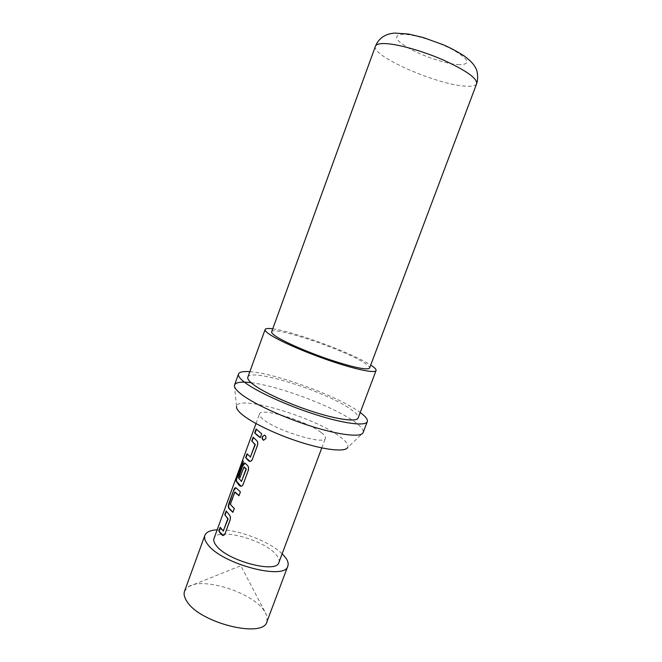 <?xml version="1.0" encoding="UTF-8"?>
<svg xmlns="http://www.w3.org/2000/svg" width="662" height="662" viewBox="0 0 662 662"><rect width="100%" height="100%" fill="white"/><g stroke="black" fill="none" stroke-linecap="round" stroke-linejoin="round"><path stroke-width="0.5" stroke-dasharray="3.31 2.48" d="M264.461 435.091L264.874 435.141C266.016 435.803 266.405 436.986 266.05 438.707L263.757 440.222M266.976 621.61L266.86 615.561L263.219 609.346C249.715 591.605 202.862 577.148 188.587 586.606L184.566 591.125M282.136 553.821C269.086 540.912 235.482 528.475 217.169 529.79M234.456 385.408L236.541 406.625C236.913 393.931 314.764 417.217 340.02 436.796C346.483 441.571 348.998 445.203 347.575 447.702L362.966 432.948M251.105 382.702C278.47 385.905 332.125 405.972 353.582 421.065C360.757 426.03 363.959 429.845 363.19 432.509M249.839 371.68C274.796 373.277 334.409 394.883 357.521 410.63L360.219 412.517M272.736 328.824C292.372 331.265 346.4 350.819 367.228 362.958L370.72 365.068M247.845 377.183C250.095 367.592 324.968 391.151 350.016 408.744C356.048 412.815 358.763 415.893 358.159 417.987M271.652 331.811C272.578 325.803 339.118 347.873 361.957 361.444C367.385 364.572 369.934 366.765 369.603 368.047M278.909 562.443C279.703 560.11 278.611 557.33 275.64 554.094C262.946 539.232 216.954 527.258 214.008 538.438M321.087 432.443C306.829 421.057 260.869 407.089 259.496 413.957C259.074 415.173 260.183 416.878 262.814 419.063C275.657 430.49 325.034 445.534 325.373 438.327C325.82 436.912 324.397 434.951 321.087 432.443M256.376 429.365L261.995 433.85L260.274 437.665M253.397 437.516L256.947 440.611C258.031 441.719 258.263 443.416 257.65 445.683L257.353 445.642M247.406 453.9L250.55 457.161M257.65 445.683L252.412 459.122M252.71 459.163C251.85 460.934 250.948 461.671 250.013 461.373M242.954 461.207L243.169 460.628L243.533 461.853L237.65 477.029M244.932 463.193L247.82 465.543C248.871 466.702 249.094 468.406 248.49 470.674L243.277 484.038M243.583 484.071C242.772 485.751 241.92 486.479 241.026 486.239M244.394 466.925L240.049 477.583M238.022 477.128L241.613 481.572M235.209 491.998L230.624 504.37L234.596 508.573L232.958 512.173M236.483 488.018L240.687 491.957L239.048 495.573M226.387 511.345L229.714 514.978C230.724 516.219 230.93 517.965 230.335 520.208L230.02 520.183M220.405 527.705L220.173 527.275M220.537 527.357L223.433 531.197M230.335 520.208L225.171 533.423M225.477 533.44L223.16 535.517M375.437 46.199C370.703 55.774 436.953 84.794 465.278 86.151C471.907 86.623 475.713 85.787 476.673 83.652M459.354 64.719C447.727 64.247 425.724 57.246 410.97 49.41C395.173 40.473 392.425 35.417 402.728 34.258C413.709 34.076 438.393 41.764 453.768 50.238C469.308 59.597 471.17 64.421 459.354 64.719M188.587 586.606L240.811 565.712L266.86 615.561M255.987 423.572L259.496 413.957M321.79 447.917L325.373 438.327"/><path stroke-width="0.99" d="M265.801 438.691L263.426 440.18C262.276 439.527 261.912 438.335 262.326 436.614L264.601 435.116C265.76 435.786 266.157 436.978 265.801 438.691M263.757 440.222L263.683 440.205C262.549 439.56 262.193 438.376 262.615 436.647L264.461 435.091M217.169 529.79C210.35 530.188 206.246 532.049 204.872 535.368L184.566 591.125C183.506 594.095 184.326 597.571 187.032 601.559C200.09 623.232 263.691 638.689 266.976 621.61L287.846 566.051C288.864 563.014 287.424 559.398 283.502 555.195L282.136 553.821M204.872 535.368C203.97 537.9 204.955 540.962 207.827 544.569C221.82 564.098 285.479 580.764 287.846 566.051M347.575 447.702C344.836 452.047 325.836 450.185 301.458 442.522C277.105 434.901 251.692 422.745 241.746 414.222C238.072 411.069 236.334 408.545 236.541 406.625M360.219 412.517C365.606 416.464 367.964 419.501 367.311 421.628L362.966 432.948C360.293 437.549 338.58 434.984 310.13 425.914C281.722 416.878 251.932 402.918 240.43 393.559C236.177 390.1 234.183 387.386 234.456 385.408L234.571 384.936C235.846 382.239 241.357 381.494 251.105 382.702M367.311 421.628C365.788 426.353 344.588 423.837 315.791 414.677C287.035 405.558 256.335 391.457 244.535 382.247C239.867 378.598 237.865 375.851 238.527 373.989C239.412 371.945 243.186 371.175 249.839 371.68M370.72 365.068C374.626 367.592 376.405 369.413 376.066 370.538C375.205 373.368 357.406 369.909 332.903 361.733C308.442 353.591 281.847 342.171 271.048 335.328C266.712 332.572 264.734 330.628 265.131 329.502C265.603 328.426 268.143 328.203 272.736 328.824M376.066 370.538L358.159 417.987C356.826 422.05 338.663 419.857 314.177 412.078C289.733 404.341 263.526 392.359 253.207 384.423C249.061 381.229 247.274 378.813 247.845 377.183L265.131 329.502M476.673 83.652L369.603 368.047C367.302 370.298 354.633 367.724 331.588 360.302C310.106 353.152 286.687 343.115 277.022 337.041C273.1 334.567 271.304 332.82 271.652 331.811L375.437 46.199C378.813 38.148 385.276 33.779 394.809 33.1L408.553 34.052L423.308 37.552L443.457 44.834C449.672 47.507 456.523 51.173 464.021 55.823C472.627 62.269 474.124 65.166 476.003 68.641C476.913 69.816 478.792 77.454 476.673 83.652C477.203 78.29 466.048 70.404 443.209 59.969C421.694 50.585 396.182 43.601 383.919 43.543C378.937 43.526 376.107 44.412 375.437 46.199M255.987 423.572L214.008 538.438C213.288 540.457 214.099 542.906 216.424 545.778C227.612 561.012 276.931 573.904 278.909 562.443L321.79 447.917M220.785 533.886L218.808 531.007L220.173 527.275L223.317 531.032L227.778 518.842L224.782 514.68L226.147 510.932L229.383 514.937C230.409 516.186 230.624 517.941 230.02 520.183L225.171 533.423C224.36 535.095 223.516 535.765 222.639 535.442L220.785 533.886M229.739 509.417L228.721 508.201C228.133 507.042 228.225 505.371 228.986 503.178L233.802 490.004C234.588 487.977 235.366 487.29 236.135 487.944L240.38 491.924L238.982 495.739L234.745 492.089L230.277 504.295L234.29 508.548L232.9 512.347L229.739 509.417M238.75 484.799L236.053 481.017L237.029 476.301L242.797 460.512L243.169 461.745L237.65 477.029L241.506 481.382L246.024 469.044L243.914 467.016L239.967 477.815L238.817 476.292L242.788 465.444C243.575 463.392 244.369 462.672 245.163 463.268L247.489 465.485C248.556 466.66 248.788 468.373 248.184 470.641L243.277 484.038C242.309 486.065 241.208 486.711 239.992 485.974L238.75 484.799M247.811 460.04L245.652 457.599L247.042 453.801L250.443 456.954L254.994 444.55L251.734 440.991L253.124 437.177L256.624 440.544C257.717 441.67 257.957 443.374 257.353 445.642L252.412 459.122C251.436 461.166 250.327 461.844 249.078 461.149L247.811 460.04M256.93 435.133L254.705 432.849L256.103 429.026L261.689 433.8L260.274 437.665L256.93 435.133M260.323 437.541L254.705 432.849M255.069 432.948L256.376 429.365M250.31 457.119L255.317 444.607L251.734 440.991M252.09 441.082L253.397 437.516M250.013 461.373L245.652 457.599M246.016 457.699L247.307 454.165M241.026 486.239L236.417 481.125L237.029 476.301M237.393 476.417L242.954 461.207M240.049 477.583L239.181 476.383L242.788 465.444M243.144 465.535L244.932 463.193M241.382 481.539L246.347 469.093L244.104 466.859M232.958 512.173L229.069 508.275C228.498 507.125 228.589 505.454 229.35 503.261L233.802 490.004M234.166 490.095L235.821 487.82M239.048 495.573L234.927 491.94M223.218 531.172L228.109 518.884L224.782 514.68M225.138 514.763L226.387 511.345M223.16 535.517L218.808 531.007M219.172 531.089L220.405 527.705M238.527 373.989L234.571 384.936"/></g></svg>

